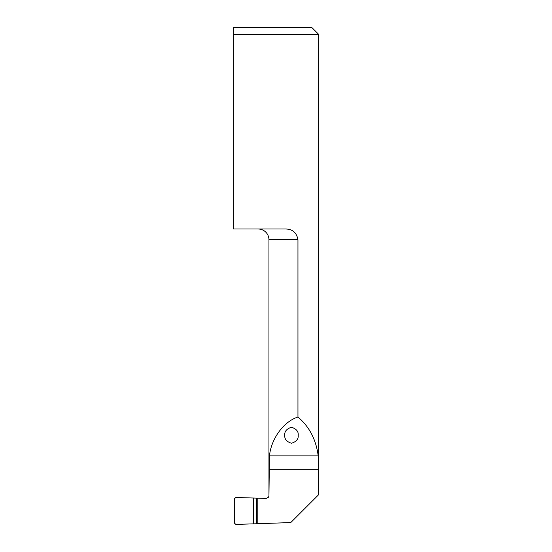 <?xml version="1.0" encoding="UTF-8"?>
<svg xmlns="http://www.w3.org/2000/svg" width="552" height="552" viewBox="0 0 552 552"><rect width="100%" height="100%" fill="white"/><g stroke="black" fill="none" stroke-linecap="round" stroke-linejoin="round"><path stroke-width="0.83" d="M284.77 435.259C284.39 431.478 286.633 428.807 291.484 427.262C296.341 428.807 298.584 431.478 298.197 435.259C298.584 439.04 296.341 441.71 291.484 443.263C286.633 441.71 284.39 439.04 284.77 435.259M297.949 417.05L297.949 239.747C296.645 232.461 292.305 228.88 284.929 229.004L233.372 229.004L233.372 34.314L318.628 34.314L318.628 494.606L318.2 455.862C316.048 439.516 309.299 426.579 297.949 417.05C283.797 421.438 271.225 438.564 269.452 455.862L268.948 495.834L268.948 239.747A10.743 10.743 0 0 0 258.212 229.004M233.372 27.6L233.372 34.314L233.372 27.6L311.914 27.6L318.628 34.314M318.614 494.723L290.773 522.565L257.204 523.738L235.835 524.4L234.379 523.089L234.379 498.787L235.835 497.476L257.204 498.139L257.204 523.738M268.948 495.834L268.589 497.145L266.188 498.449L257.204 498.139M268.582 497.145L268.976 495.758M268.948 239.747L297.949 239.747M318.2 455.862L269.452 455.862M318.614 469.669L268.976 469.669M253.499 498.256L253.499 523.62M256.583 498.256L256.583 523.62"/></g></svg>
